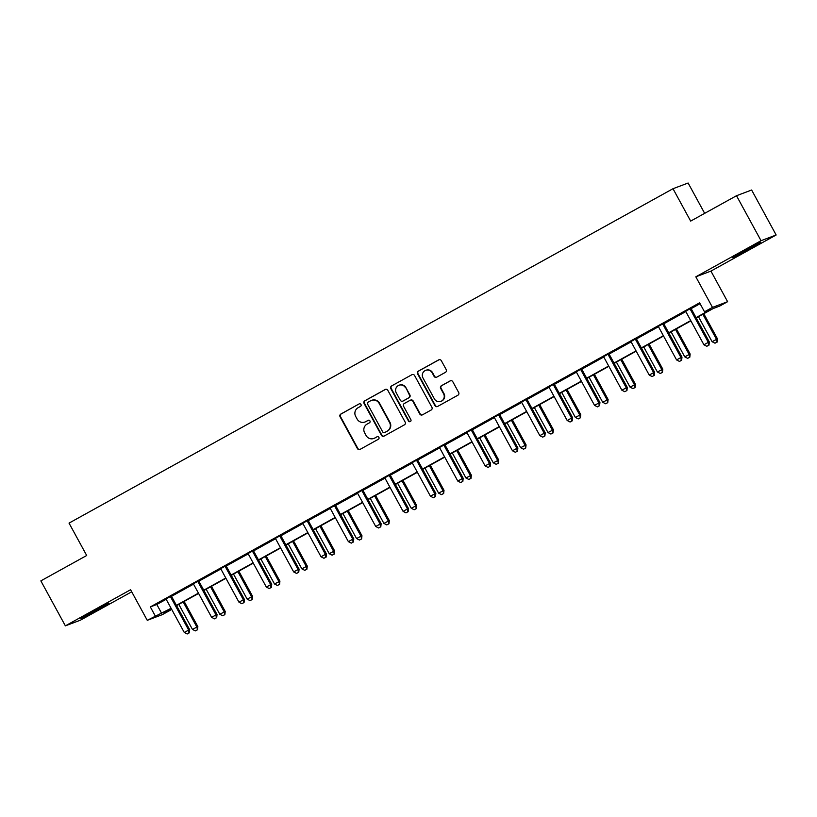 <?xml version="1.0" encoding="UTF-8"?>
<svg xmlns="http://www.w3.org/2000/svg" width="817" height="817" viewBox="0 0 817 817"><rect width="100%" height="100%" fill="white"/><g stroke="black" fill="none" stroke-linecap="round" stroke-linejoin="round"><path stroke-width="1.23" d="M360.991 404.497A1.409 1.379 -110.7 0 0 359.112 403.925L340.832 414.056A2.012 1.971 -110.7 0 0 340.076 416.772L357.407 448.553A2.012 1.971 -110.7 0 0 360.093 449.37L378.373 439.25A1.409 1.379 -110.7 0 0 377.199 436.697A1.409 1.379 -110.7 0 0 377.025 436.778L374.656 438.086A6.444 6.291 -110.7 0 1 366.067 435.481L364.627 432.836A6.444 6.291 -110.7 0 1 367.047 424.135L369.417 422.828A1.409 1.379 -110.7 0 0 368.242 420.275A1.409 1.379 -110.7 0 0 368.069 420.357L365.699 421.664A6.444 6.291 -110.7 0 1 357.121 419.06L355.671 416.415A6.444 6.291 -110.7 0 1 358.101 407.714L360.46 406.396A1.409 1.379 -110.7 0 0 360.991 404.497M749.863 248.776L732.635 257.631L755.317 244.845L760.719 242.322L749.863 248.776M98.03 609.666L80.812 618.52L103.483 605.734L108.886 603.212L98.03 609.666M776.15 234.99L761.036 240.698L695.818 276.81L710.933 271.101L776.15 234.99L751.63 190.014L736.505 195.723L690.661 221.101L673.004 188.717L69.036 523.115L86.694 555.499L40.85 580.877L65.37 625.853L80.495 620.144L131.711 591.794M736.505 195.723L761.036 240.698M445.449 372.338A2.012 1.971 -110.7 0 0 446.205 369.621L441.343 360.705A2.012 1.971 -110.7 0 0 438.658 359.888L418.355 371.132A2.012 1.971 -110.7 0 0 417.599 373.849L434.93 405.64A2.012 1.971 -110.7 0 0 437.616 406.447L457.918 395.203A2.012 1.971 -110.7 0 0 458.674 392.487L452.802 381.713A2.012 1.971 -110.7 0 0 450.116 380.906L441.425 385.716A2.012 1.971 -110.7 0 0 440.669 388.432L443.58 393.774A5.382 5.259 -110.7 0 1 440.884 401.361A5.382 5.259 -110.7 0 1 434.378 398.87L422.971 377.944A5.382 5.259 -110.7 0 1 425.667 370.356A5.382 5.259 -110.7 0 1 432.173 372.848L434.072 376.331A2.012 1.971 -110.7 0 0 436.758 377.148L445.449 372.338M169.885 609.329L170.365 610.207L162.379 614.619L147.264 620.328L130.587 589.741L65.37 625.853M147.264 620.328L171.09 608.287M696.053 317.629L710.984 309.367L704.509 311.808L699.607 302.811L150.338 606.919L155.24 615.916M704.509 311.808L712.485 307.396L727.61 301.687L719.634 306.099L713.159 308.55L696.217 317.925M695.818 276.81L712.485 307.396M387.83 390.332A2.012 1.971 -110.7 0 0 385.144 389.515L364.842 400.759A2.012 1.971 -110.7 0 0 364.076 403.475L381.406 435.267A2.012 1.971 -110.7 0 0 384.092 436.084L404.405 424.84A2.012 1.971 -110.7 0 0 405.161 422.113L387.83 390.332M391.598 385.941L411.901 374.707A2.012 1.971 -110.7 0 1 414.587 375.514L431.917 407.305A2.012 1.971 -110.7 0 1 431.162 410.022L422.471 414.832A2.012 1.971 -110.7 0 1 419.785 414.015L412.759 401.127A2.012 1.971 -110.7 0 0 410.073 400.32L404.313 403.506A2.012 1.971 -110.7 0 0 403.547 406.223L410.869 419.642A1.409 1.379 -110.7 0 1 410.165 421.633A1.409 1.379 -110.7 0 1 408.459 420.98L390.843 388.667A2.012 1.971 -110.7 0 1 391.598 385.941L411.901 374.707M704.663 213.349L688.128 183.018L673.004 188.717M710.933 271.101L727.61 301.687M171.243 608.573L163.88 612.648L170.365 610.207M690.886 320.877L668.868 333.07M663.537 336.022L641.519 348.205M636.188 351.157L614.17 363.351M608.839 366.302L586.82 378.496M581.49 381.447L559.471 393.631M554.14 396.582L532.122 408.776M526.791 411.727L504.773 423.921M499.442 426.872L477.424 439.066M472.093 442.007L450.075 454.201M444.744 457.152L422.726 469.346M417.395 472.297L395.377 484.491M390.046 487.443L368.018 499.626M362.697 502.578L340.669 514.771M335.348 517.723L313.32 529.916M307.999 532.868L285.97 545.062M280.65 548.003L258.621 560.196M253.301 563.148L231.272 575.342M225.941 578.293L203.923 590.487M198.592 593.438L176.574 605.622M176.421 605.336L198.439 593.142M203.77 590.191L225.788 577.997M231.119 575.045L253.137 562.852M258.468 559.911L280.486 547.717M285.817 544.765L307.835 532.572M313.166 529.62L335.184 517.427M340.515 514.475L362.534 502.292M367.864 499.34L389.883 487.146M395.214 484.195L417.232 472.001M422.563 469.05L444.581 456.856M449.912 453.915L471.93 441.721M477.261 438.77L499.279 426.576M504.61 423.625L526.628 411.431M531.959 408.48L553.977 396.296M559.308 393.345L581.326 381.151M586.657 378.2L608.675 366.006M614.006 363.054L636.034 350.871M641.355 347.919L663.384 335.726M668.704 332.774L690.733 320.581M150.338 606.919L156.813 604.478L166.127 599.321M171.611 596.277L193.476 584.175M198.96 581.142L220.825 569.03M226.309 565.997L248.174 553.895M253.658 550.852L275.523 538.75M281.007 535.717L302.872 523.605M308.356 520.572L330.221 508.47M335.705 505.427L357.57 493.325M363.054 490.282L384.919 478.18M390.403 475.147L412.268 463.045M417.753 460.002L439.617 447.9M445.112 444.857L466.967 432.755M472.461 429.722L494.316 417.61M499.81 414.576L521.665 402.475M527.159 399.431L549.014 387.329M554.508 384.296L576.363 372.184M581.857 369.151L603.712 357.049M609.206 354.006L631.071 341.904M636.555 338.861L658.42 326.759M663.904 323.726L685.769 311.614M691.253 308.581L700.087 303.689M156.813 604.478L161.715 613.465M685.463 311.348L691.202 308.172M658.114 326.494L663.853 323.318M630.765 341.629L636.504 338.452M603.416 356.774L609.155 353.598M576.067 371.919L581.806 368.743M548.718 387.054L554.447 383.878M521.369 402.199L527.098 399.023M494.019 417.344L499.749 414.168M466.67 432.479L472.4 429.313M439.321 447.624L445.051 444.448M411.972 462.769L417.701 459.593M384.623 477.914L390.352 474.738M357.274 493.049L363.003 489.873M329.925 508.194L335.654 505.018M302.566 523.34L308.305 520.163M275.217 538.474L280.956 535.309M247.868 553.62L253.607 550.444M220.519 568.765L226.258 565.589M193.169 583.91L198.909 580.734M165.82 599.045L171.56 595.869M364.893 422.032L365.301 421.878A6.444 6.291 -110.7 0 0 366.108 421.511L365.699 421.664M368.457 420.214L366.108 421.511M373.849 438.453L374.257 438.3A6.444 6.291 -110.7 0 0 375.064 437.932L374.656 438.086M377.025 436.778L375.064 437.932M359.112 403.925L341.24 413.902A2.012 1.971 -110.7 0 0 340.485 416.619L357.815 448.4A2.012 1.971 -110.7 0 0 360.031 449.401M385.604 389.331A2.012 1.971 -110.7 0 0 385.553 389.362L365.25 400.606A2.012 1.971 -110.7 0 0 364.484 403.322L381.815 435.114A2.012 1.971 -110.7 0 0 384.041 436.104M368.079 402.189A1.409 1.379 -110.7 0 0 367.548 404.088L382.764 431.989A1.409 1.379 -110.7 0 0 384.644 432.561L387.135 431.182A6.444 6.291 -110.7 0 0 389.556 422.481L379.159 403.404A6.444 6.291 -110.7 0 0 370.571 400.8L368.079 402.189M384.46 432.642L384.868 432.489A1.409 1.379 -110.7 0 0 385.052 432.407L384.644 432.561M371.378 400.432L371.786 400.279A6.444 6.291 -110.7 0 1 379.568 403.251L389.964 422.328A6.444 6.291 -110.7 0 1 387.544 431.019L385.052 432.407M410.328 400.197L410.737 400.044A2.012 1.971 -110.7 0 1 413.167 400.973L420.193 413.862A2.012 1.971 -110.7 0 0 422.42 414.862M392.007 385.787A2.012 1.971 -110.7 0 0 391.251 388.514L408.868 420.826A1.409 1.379 -110.7 0 0 410.359 421.541M405.467 387.748A5.382 5.259 -110.7 0 0 398.962 385.267A5.382 5.259 -110.7 0 0 396.255 392.844L400.279 400.218A2.012 1.971 -110.7 0 0 402.965 401.035L408.725 397.838A2.012 1.971 -110.7 0 0 409.48 395.122L405.875 387.595A5.382 5.259 -110.7 0 0 399.37 385.113L398.962 385.267M402.71 401.147L403.118 400.994A2.012 1.971 -110.7 0 0 403.373 400.881L402.965 401.035M405.875 387.595L409.889 394.968A2.012 1.971 -110.7 0 1 409.133 397.685L403.373 400.881M425.667 370.356L426.076 370.203A5.382 5.259 -110.7 0 1 432.581 372.695L434.481 376.177A2.012 1.971 -110.7 0 0 436.707 377.178M440.884 401.361L441.292 401.208A5.382 5.259 -110.7 0 0 443.988 393.62L443.58 393.774M450.586 380.722A2.012 1.971 -110.7 0 0 450.524 380.753L441.834 385.563A2.012 1.971 -110.7 0 0 441.078 388.279L443.988 393.62M439.127 359.705A2.012 1.971 -110.7 0 0 439.076 359.735L418.764 370.979A2.012 1.971 -110.7 0 0 418.008 373.696L435.338 405.477A2.012 1.971 -110.7 0 0 437.565 406.478M178.811 604.386L192.455 629.407L197.857 626.598L184.142 601.435M197.111 629.927L195.355 630.898L197.52 629.774L196.836 626.976L183.202 601.955M195.355 630.898L192.455 629.407M197.857 626.598L197.52 629.774M170.539 596.257L170.579 596.584A2.053 2.002 -110.7 0 0 170.814 597.319L188.666 630.06L184.285 632.491L166.433 599.749A2.053 2.002 -110.7 0 0 165.943 599.147L165.698 598.943M171.539 595.705L171.601 596.196A2.053 2.002 -110.7 0 0 171.836 596.931L189.687 629.682L188.666 630.06L188.931 633.012L187.185 633.982L188.931 633.012M189.34 632.858L189.687 629.682M184.285 632.491L187.185 633.982M206.17 589.241L219.804 614.261L225.216 611.453L211.491 586.289M224.461 614.793L222.704 615.763L224.869 614.629L224.195 611.841L210.551 586.82M222.704 615.763L219.804 614.261M225.216 611.453L224.869 614.629M233.519 574.106L247.153 599.127L252.565 596.308L238.84 571.154M251.81 599.647L250.053 600.618L252.218 599.494L251.544 596.696L237.9 571.675M250.053 600.618L247.153 599.127M252.565 596.308L252.218 599.494M197.888 581.112L197.928 581.438A2.053 2.002 -110.7 0 0 198.163 582.174L216.015 614.925L211.634 617.346L193.782 584.604A2.053 2.002 -110.7 0 0 193.292 584.002L193.047 583.798M198.888 580.56L198.95 581.05A2.053 2.002 -110.7 0 0 199.185 581.796L217.036 614.537L216.015 614.925L216.28 617.877L214.534 618.847L216.28 617.877M216.689 617.723L217.036 614.537M211.634 617.346L214.534 618.847M225.237 565.977L225.278 566.293A2.053 2.002 -110.7 0 0 225.512 567.039L243.364 599.78L238.983 602.211L221.131 569.459A2.053 2.002 -110.7 0 0 220.641 568.857L220.396 568.652M226.238 565.415L226.299 565.905A2.053 2.002 -110.7 0 0 226.534 566.651L244.385 599.392L243.364 599.78L243.64 602.732L241.883 603.702L243.64 602.732M244.048 602.578L244.385 599.392M238.983 602.211L241.883 603.702M260.868 558.961L274.502 583.981L279.914 581.163L266.189 556.009M279.159 584.502L277.402 585.472L279.567 584.349L278.893 581.551L265.249 556.53M277.402 585.472L274.502 583.981M279.914 581.163L279.567 584.349M252.586 550.832L252.627 551.148A2.053 2.002 -110.7 0 0 252.861 551.894L270.713 584.635L266.332 587.066L248.48 554.324A2.053 2.002 -110.7 0 0 247.99 553.722L247.745 553.518M253.587 550.28L253.648 550.77A2.053 2.002 -110.7 0 0 253.883 551.506L271.734 584.257L270.713 584.635L270.989 587.586L269.232 588.557L270.989 587.586M271.397 587.433L271.734 584.257M266.332 587.066L269.232 588.557M288.217 543.816L301.851 568.836L307.263 566.028L293.538 540.864M306.508 569.357L304.751 570.337L306.916 569.204L306.242 566.406L292.598 541.385M304.751 570.337L301.851 568.836M307.263 566.028L306.916 569.204M279.935 535.686L279.976 536.013A2.053 2.002 -110.7 0 0 280.211 536.749L298.072 569.5L293.681 571.92L275.829 539.179A2.053 2.002 -110.7 0 0 275.339 538.577L275.094 538.372M280.936 535.135L280.997 535.625A2.053 2.002 -110.7 0 0 281.232 536.371L299.093 569.112L298.072 569.5L298.338 572.451L296.581 573.422L298.338 572.451M298.746 572.288L299.093 569.112M293.681 571.92L296.581 573.422M315.566 528.67L329.21 553.691L334.613 550.883L320.897 525.719M333.857 554.222L332.1 555.192L334.265 554.069L333.591 551.271L319.947 526.25M332.1 555.192L329.21 553.691M334.613 550.883L334.265 554.069M307.284 520.552L307.325 520.868A2.053 2.002 -110.7 0 0 307.56 521.614L325.421 554.355L321.03 556.775L303.178 524.034A2.053 2.002 -110.7 0 0 302.688 523.431L302.443 523.227M308.285 519.99L308.346 520.48A2.053 2.002 -110.7 0 0 308.581 521.226L326.443 553.967L325.421 554.355L325.687 557.306L323.93 558.277L325.687 557.306M326.095 557.153L326.443 553.967M321.03 556.775L323.93 558.277M342.915 513.536L356.559 538.556L361.962 535.738L348.246 510.584M361.206 539.077L359.449 540.047L361.614 538.924L360.94 536.126L347.296 511.105M359.449 540.047L356.559 538.556M361.962 535.738L361.614 538.924M334.633 505.406L334.674 505.723A2.053 2.002 -110.7 0 0 334.909 506.469L352.77 539.21L348.379 541.64L330.528 508.899A2.053 2.002 -110.7 0 0 330.037 508.297L329.792 508.082M335.634 504.855L335.695 505.345A2.053 2.002 -110.7 0 0 335.94 506.08L353.792 538.822L352.77 539.21L353.036 542.161L351.279 543.131L353.036 542.161M353.444 542.008L353.792 538.822M348.379 541.64L351.279 543.131M370.264 498.39L383.908 523.411L389.311 520.603L375.595 495.439M388.555 523.932L386.798 524.902L388.963 523.779L388.289 520.98L374.646 495.96M386.798 524.902L383.908 523.411M389.311 520.603L388.963 523.779M361.982 490.261L362.023 490.588A2.053 2.002 -110.7 0 0 362.268 491.323L380.119 524.065L375.728 526.495L357.877 493.754A2.053 2.002 -110.7 0 0 357.386 493.151L357.141 492.947M362.983 489.71L363.044 490.2A2.053 2.002 -110.7 0 0 363.289 490.935L381.141 523.687L380.119 524.065L380.385 527.016L378.628 527.986L380.385 527.016M380.793 526.863L381.141 523.687M375.728 526.495L378.628 527.986M397.613 483.245L411.257 508.266L416.66 505.457L402.944 480.294M415.904 508.797L414.148 509.767L416.313 508.644L415.639 505.846L401.995 480.825M414.148 509.767L411.257 508.266M416.66 505.457L416.313 508.644M389.331 475.116L389.372 475.443A2.053 2.002 -110.7 0 0 389.617 476.188L407.469 508.93L403.087 511.35L385.226 478.609A2.053 2.002 -110.7 0 0 384.736 478.006L384.49 477.802M390.332 474.565L390.393 475.055A2.053 2.002 -110.7 0 0 390.638 475.8L408.49 508.542L407.469 508.93L407.734 511.881L405.978 512.851L407.734 511.881M408.143 511.728L408.49 508.542M403.087 511.35L405.978 512.851M424.963 468.11L438.606 493.131L444.009 490.312L430.293 465.159M443.253 493.652L441.497 494.622L443.662 493.499L442.988 490.7L429.344 465.68M441.497 494.622L438.606 493.131M444.009 490.312L443.662 493.499M416.68 459.981L416.721 460.298A2.053 2.002 -110.7 0 0 416.966 461.043L434.818 493.785L430.436 496.215L412.575 463.464A2.053 2.002 -110.7 0 0 412.085 462.871L411.839 462.657M417.681 459.42L417.742 459.91A2.053 2.002 -110.7 0 0 417.987 460.655L435.839 493.397L434.818 493.785L435.083 496.736L433.327 497.706L435.083 496.736M435.492 496.583L435.839 493.397M430.436 496.215L433.327 497.706M452.312 452.965L465.956 477.986L471.358 475.167L457.643 450.014M470.602 478.507L468.846 479.477L471.011 478.353L470.337 475.555L456.693 450.535M468.846 479.477L465.956 477.986M471.358 475.167L471.011 478.353M444.029 444.836L444.07 445.153A2.053 2.002 -110.7 0 0 444.315 445.898L462.167 478.639L457.786 481.07L439.934 448.329A2.053 2.002 -110.7 0 0 439.434 447.726L439.189 447.522M445.03 444.285L445.091 444.775A2.053 2.002 -110.7 0 0 445.336 445.51L463.188 478.262L462.167 478.639L462.432 481.591L460.676 482.561L462.432 481.591M462.841 481.438L463.188 478.262M457.786 481.07L460.676 482.561M479.661 437.82L493.305 462.841L498.707 460.032L484.992 434.869M497.951 463.372L496.195 464.342L498.36 463.208L497.686 460.42L484.042 435.4M496.195 464.342L493.305 462.841M498.707 460.032L498.36 463.208M471.378 429.691L471.419 430.018A2.053 2.002 -110.7 0 0 471.664 430.753L489.516 463.505L485.135 465.925L467.283 433.184A2.053 2.002 -110.7 0 0 466.783 432.581L466.538 432.377M472.379 429.139L472.44 429.63A2.053 2.002 -110.7 0 0 472.686 430.375L490.537 463.116L489.516 463.505L489.781 466.456L488.025 467.426L489.781 466.456M490.19 466.303L490.537 463.116M485.135 465.925L488.025 467.426M507.01 422.675L520.654 447.696L526.056 444.887L512.341 419.734M525.3 448.227L523.544 449.197L525.709 448.073L525.035 445.275L511.391 420.255M523.544 449.197L520.654 447.696M526.056 444.887L525.709 448.073M498.727 414.556L498.768 414.873A2.053 2.002 -110.7 0 0 499.013 415.618L516.865 448.359L512.484 450.79L494.632 418.038A2.053 2.002 -110.7 0 0 494.132 417.436L493.887 417.232M499.728 413.994L499.79 414.485A2.053 2.002 -110.7 0 0 500.035 415.23L517.886 447.971L516.865 448.359L517.13 451.311L515.374 452.281L517.13 451.311M517.539 451.158L517.886 447.971M512.484 450.79L515.374 452.281M534.359 407.54L548.003 432.561L553.405 429.742L539.69 404.589M552.649 433.081L550.903 434.052L553.058 432.928L552.384 430.13L538.74 405.109M550.903 434.052L548.003 432.561M553.405 429.742L553.058 432.928M526.077 399.411L526.117 399.727A2.053 2.002 -110.7 0 0 526.362 400.473L544.214 433.214L539.833 435.645L521.981 402.904A2.053 2.002 -110.7 0 0 521.481 402.301L521.236 402.087M527.077 398.859L527.139 399.35A2.053 2.002 -110.7 0 0 527.384 400.085L545.235 432.826L544.214 433.214L544.479 436.166L542.723 437.136L544.479 436.166M544.888 436.012L545.235 432.826M539.833 435.645L542.723 437.136M561.708 392.395L575.352 417.416L580.754 414.607L567.039 389.443M579.999 417.936L578.252 418.907L580.407 417.783L579.733 414.985L566.089 389.964M578.252 418.907L575.352 417.416M580.754 414.607L580.407 417.783M553.426 384.266L553.466 384.593A2.053 2.002 -110.7 0 0 553.712 385.328L571.563 418.079L567.182 420.5L549.33 387.758A2.053 2.002 -110.7 0 0 548.83 387.156L548.585 386.952M554.426 383.714L554.488 384.204A2.053 2.002 -110.7 0 0 554.733 384.95L572.584 417.691L571.563 418.079L571.829 421.021L570.072 422.001L571.829 421.021M572.237 420.867L572.584 417.691M567.182 420.5L570.072 422.001M589.057 377.25L602.701 402.27L608.103 399.462L594.388 374.298M607.348 402.801L605.601 403.772L607.756 402.648L607.082 399.85L593.438 374.829M605.601 403.772L602.701 402.27M608.103 399.462L607.756 402.648M580.785 369.121L580.816 369.447A2.053 2.002 -110.7 0 0 581.061 370.193L598.912 402.934L594.531 405.355L576.679 372.613A2.053 2.002 -110.7 0 0 576.179 372.011L575.934 371.806M581.775 368.569L581.837 369.059A2.053 2.002 -110.7 0 0 582.082 369.805L599.933 402.546L598.912 402.934L599.178 405.886L597.421 406.856L599.178 405.886M599.586 405.732L599.933 402.546M594.531 405.355L597.421 406.856M616.406 362.115L630.05 387.135L635.452 384.317L621.737 359.163M634.697 387.656L632.95 388.626L635.105 387.503L634.431 384.705L620.787 359.684M632.95 388.626L630.05 387.135M635.452 384.317L635.105 387.503M608.134 353.986L608.175 354.302A2.053 2.002 -110.7 0 0 608.41 355.048L626.261 387.789L621.88 390.22L604.029 357.468A2.053 2.002 -110.7 0 0 603.538 356.876L603.283 356.661M609.125 353.434L609.196 353.914A2.053 2.002 -110.7 0 0 609.431 354.66L627.282 387.401L626.261 387.789L626.527 390.74L624.77 391.711L626.527 390.74M626.935 390.587L627.282 387.401M621.88 390.22L624.77 391.711M643.755 346.97L657.399 371.99L662.801 369.182L649.086 344.018M662.046 372.511L660.299 373.481L662.454 372.358L661.78 369.56L648.136 344.539M660.299 373.481L657.399 371.99M662.801 369.182L662.454 372.358M635.483 338.841L635.524 339.167A2.053 2.002 -110.7 0 0 635.759 339.903L653.61 372.644L649.229 375.074L631.378 342.333A2.053 2.002 -110.7 0 0 630.887 341.731L630.632 341.526M636.484 338.289L636.545 338.779A2.053 2.002 -110.7 0 0 636.78 339.515L654.631 372.266L653.61 372.644L653.876 375.595L652.129 376.566L653.876 375.595M654.284 375.442L654.631 372.266M649.229 375.074L652.129 376.566M671.104 331.825L684.748 356.845L690.151 354.037L676.435 328.873M689.395 357.376L687.648 358.346L689.803 357.213L689.129 354.425L675.485 329.404M687.648 358.346L684.748 356.845M690.151 354.037L689.803 357.213M662.832 323.695L662.873 324.022A2.053 2.002 -110.7 0 0 663.108 324.757L680.959 357.509L676.578 359.929L658.727 327.188A2.053 2.002 -110.7 0 0 658.236 326.586L657.981 326.381M663.833 323.144L663.894 323.634A2.053 2.002 -110.7 0 0 664.129 324.38L681.981 357.121L680.959 357.509L681.225 360.46L679.478 361.431L681.225 360.46M681.633 360.307L681.981 357.121M676.578 359.929L679.478 361.431M698.453 316.679L712.097 341.7L717.5 338.892L703.784 313.738M716.744 342.231L714.998 343.201L717.152 342.078L716.478 339.28L702.845 314.259M714.998 343.201L712.097 341.7M717.5 338.892L717.152 342.078M690.181 308.56L690.222 308.877A2.053 2.002 -110.7 0 0 690.457 309.623L708.308 342.364L703.927 344.794L686.076 312.043A2.053 2.002 -110.7 0 0 685.586 311.44L685.33 311.236M691.182 307.999L691.243 308.489A2.053 2.002 -110.7 0 0 691.478 309.235L709.33 341.976L708.308 342.364L708.574 345.315L706.828 346.285L708.574 345.315M708.982 345.162L709.33 341.976M703.927 344.794L706.828 346.285M170.579 596.584L171.601 596.196M170.814 597.319L171.836 596.931M197.928 581.438L198.95 581.05M198.163 582.174L199.185 581.796M225.278 566.293L226.299 565.905M225.512 567.039L226.534 566.651M252.627 551.148L253.648 550.77M252.861 551.894L253.883 551.506M279.976 536.013L280.997 535.625M280.211 536.749L281.232 536.371M307.325 520.868L308.346 520.48M307.56 521.614L308.581 521.226M334.674 505.723L335.695 505.345M334.909 506.469L335.94 506.08M362.023 490.588L363.044 490.2M362.268 491.323L363.289 490.935M389.372 475.443L390.393 475.055M389.617 476.188L390.638 475.8M416.721 460.298L417.742 459.91M416.966 461.043L417.987 460.655M444.07 445.153L445.091 444.775M444.315 445.898L445.336 445.51M471.419 430.018L472.44 429.63M471.664 430.753L472.686 430.375M498.768 414.873L499.79 414.485M499.013 415.618L500.035 415.23M526.117 399.727L527.139 399.35M526.362 400.473L527.384 400.085M553.466 384.593L554.488 384.204M553.712 385.328L554.733 384.95M580.816 369.447L581.837 369.059M581.061 370.193L582.082 369.805M608.175 354.302L609.196 353.914M608.41 355.048L609.431 354.66M635.524 339.167L636.545 338.779M635.759 339.903L636.78 339.515M662.873 324.022L663.894 323.634M663.108 324.757L664.129 324.38M690.222 308.877L691.243 308.489M690.457 309.623L691.478 309.235"/></g></svg>

